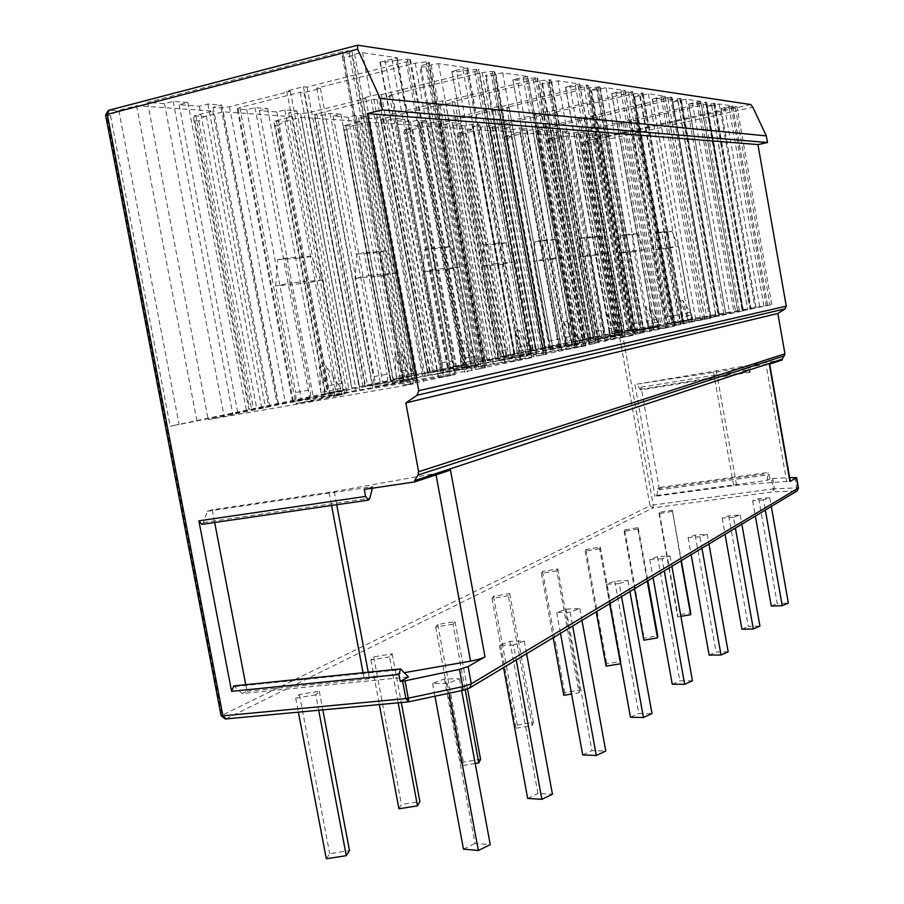 <?xml version="1.0" encoding="UTF-8"?>
<svg xmlns="http://www.w3.org/2000/svg" width="904" height="904" viewBox="0 0 904 904"><rect width="100%" height="100%" fill="white"/><g stroke="black" fill="none" stroke-linecap="round" stroke-linejoin="round"><path stroke-width="0.68" stroke-dasharray="4.52 3.39" d="M469.662 687.989L463.006 690.204L408.732 701.741L226.056 718.816L221.74 715.019L106.423 115.441L109.079 110.265L118.797 110.333L179.116 424.541L170.189 426.225L249.775 409.444L268.646 406.28L179.116 424.541M292.41 116.672L343.712 390.392L324.898 393.613L325.598 393.443L275.268 125.656L274.172 123.724L274.952 121.046L292.41 116.672L223.198 111.802L204.519 116.469L198.812 121.023L194.925 120.786L193.58 118.582L194.27 115.802L212.689 111.056L136.572 105.7L118.797 110.333M390.867 379.68L344.356 129.826L343.441 128.142L344.288 125.543L360.865 121.498L301.009 117.283L283.336 121.588L278.183 125.825L328.344 392.867L408.258 376.719L328.344 392.867M447.943 367.634L403.952 131.984L404.856 129.487L420.62 125.701L368.346 122.017L351.577 126.018L346.887 129.984L393.263 379.171L464.645 364.787L393.263 379.171M498.285 357.023L457.266 135.363L458.204 132.945L473.233 129.408L427.185 126.164L411.252 129.893L406.947 133.611L450.045 367.193L514.331 354.266L450.045 367.193M543.01 347.588L504.59 138.357L505.551 136.018L519.913 132.696L479.041 129.814L463.865 133.317L459.887 136.82L500.149 356.628L558.446 344.921L500.149 356.628M583.024 339.147L546.897 141.035L547.869 138.775L561.61 135.634L525.088 133.057L510.602 136.346L506.907 139.657L544.671 347.238L597.883 336.57L544.671 347.238M617.285 331.915L583.103 143.318L584.086 141.126L597.284 138.142L566.22 135.95L552.367 139.069L548.931 142.199L584.492 338.842L631.625 329.429L584.492 338.842M725.776 314.276L688.577 104.129L706.668 102.254L574.04 132.809L568.763 133.543L562.424 133.08L568.706 131.645L562.412 131.159L556.084 132.605L546.909 131.927L553.304 130.47L546.739 129.961L540.298 131.442L535.484 131.023L538.016 130.086L584.651 119.396L586.572 119.577L672.226 99.304L681.062 98.57L677.582 99.892L716.013 316.75L710.668 317.609L743.495 310.897L610.347 334.367L573.701 342.017L716.013 316.75M738.014 312.117L700.781 101.372L685.82 99.191L672.836 102.016L677.582 99.892M700.781 101.372L692.43 103.09L729.664 313.609M688.577 104.129L692.43 103.09M691.978 321.711L652.394 99.191L671.83 97.248L532.919 129.701L527.292 130.481L520.207 129.95L526.783 128.436L519.743 127.893L513.11 129.43L502.839 128.673L509.54 127.114L502.172 126.549L495.426 128.119L490.409 127.746L492.59 126.662L541.485 115.283L543.643 115.486L556.875 112.401L554.751 112.186L633.489 93.858L643.049 93.112L639.49 94.536L680.486 324.592L675.005 325.463L710.996 318.084L571.497 342.616L530.761 351.136L680.486 324.592M704.849 319.44L665.22 96.265L648.394 93.813L634.71 96.818L639.49 94.536M665.22 96.265L656.394 98.084L696.035 321.022M652.394 99.191L656.394 98.084M653.965 330.084L611.646 93.632L632.642 91.62L628.596 93.168L549.383 111.644L547.214 111.429L533.846 114.548L536.038 114.763L486.861 126.232L480.826 127.046L472.871 126.447L479.764 124.842L471.831 124.232L464.882 125.859L453.311 125.001L460.339 123.351L452.023 122.718L444.949 124.39L439.276 123.972L441.401 122.797L492.782 110.638L495.222 110.864L509.144 107.576L506.737 107.327L589.668 87.699L600.086 86.953L596.437 88.468L640.371 333.44L634.744 334.322L674.486 326.152L528.015 351.859L482.42 361.385L640.371 333.44M667.525 327.689L625.172 90.513L606.121 87.733L591.024 90.728C590.798 90.208 592.606 89.451 596.437 88.468M625.172 90.513L615.839 92.445L658.202 329.361M611.646 93.632L615.839 92.445M610.889 339.565L565.452 87.326L588.255 85.247L584.108 86.92L500.658 106.717L498.194 106.469L484.126 109.813L486.612 110.051L434.926 122.311L428.439 123.17L419.422 122.503L426.665 120.774L417.671 120.085L410.371 121.825L397.218 120.853L404.608 119.091L395.15 118.367L387.703 120.153L381.251 119.678L383.307 118.413L437.412 105.35L440.191 105.621L454.87 102.084L452.124 101.802L539.688 80.671L551.112 79.925L547.406 81.563L594.708 343.52L588.945 344.401L633.15 335.282L479.018 362.255L427.603 373.024L594.708 343.52M625.229 337.034L579.735 83.982L557.983 80.806L541.88 84.004C541.586 83.428 543.428 82.614 547.406 81.563M579.735 83.982L569.825 86.049L615.33 338.808M565.452 87.326L569.825 86.049M561.666 350.39L512.907 80.207C515.924 80.433 520.421 79.891 526.388 78.603L537.021 77.789L533.315 79.778L445.175 101.101L442.361 100.819L427.513 104.412L430.361 104.683L375.917 117.848L368.888 118.763L358.594 118.006L366.233 116.153L355.939 115.362L348.243 117.237L333.18 116.119L340.966 114.22L330.118 113.384L322.265 115.316L314.14 114.605L373.894 99.304L377.104 99.609L392.607 95.779L389.443 95.462L482.16 72.591L492.273 71.348L494.793 71.845L491.03 73.62L542.264 355.091L536.377 355.973L585.973 345.701L423.388 374.075L364.911 386.324L542.264 355.091M576.876 347.724L527.766 76.512L502.68 72.851L495.889 74.049L493.166 75.394L485.425 76.264C485.03 75.62 486.906 74.738 491.03 73.62M527.766 76.512L517.19 78.727L566.322 349.611M512.613 80.106L517.19 78.727M504.873 362.888L451.955 71.891C455.401 72.162 460.317 71.597 466.701 70.196L478.431 69.359L474.792 71.552L381.42 94.649L378.166 94.321L362.481 98.208L365.77 98.525L308.275 112.751L300.625 113.712L288.76 112.842L296.817 110.83L284.929 109.926L276.805 111.949L259.38 110.661L267.607 108.604L255.018 107.632L246.724 109.723L237.221 108.887L239.854 107.576L300.286 92.276L304.026 92.637L320.457 88.479L316.762 88.106L415.23 63.178L426.326 61.867L429.332 62.455L425.535 64.399L481.403 368.516L475.425 369.386L531.642 357.713L359.679 387.601L292.523 401.692L481.403 368.516M521.077 360.052L467.718 67.89L438.496 63.619L431.151 64.907L428.428 66.387L419.885 67.28C419.366 66.557 421.253 65.596 425.535 64.399M467.718 67.89L456.384 70.275L509.766 362.075M451.582 71.766L456.384 70.275M396.528 60.331C389.76 61.834 384.369 62.432 380.358 62.127L397.15 57.754L362.56 52.692L354.594 54.082L351.905 55.743L343.916 57.155L342.345 56.658C341.667 55.732 343.938 54.568 349.181 53.166L351.972 51.313C350.741 50.669 347.588 50.748 342.526 51.551L147.589 102.401L164.471 103.644L173.218 101.372L187.84 102.491L179.173 104.728L199.355 106.22L207.92 104.028L221.661 105.079L213.174 107.248L221.073 107.836L229.469 106.796L290.421 91.315L286.794 90.965L303.439 86.727L307.021 87.089L406.156 61.901L410.54 59.754L407.342 59.133L396.528 60.331L454.463 374.459L438.237 377.556L455.571 374.527L404.811 384.901L413.67 383.782L404.596 385.59L208.225 419.558L285.54 403.353L454.463 374.459M756.004 307.62L720.94 108.548L736.975 106.582L606.087 136.301L599.815 135.837L605.838 134.493L600.166 134.052L594.097 135.419L585.848 134.809L591.962 133.43L586.063 132.978L579.905 134.368L576.108 134.041L578.583 133.159L706.679 104.152L714.917 103.429L711.493 104.683L747.664 309.767L742.478 310.603L771.79 304.648L640.439 327.858L612.087 333.87L747.664 309.767M767.677 305.563L732.579 105.949L719.155 103.994L706.804 106.649L711.493 104.683M732.579 105.949L724.658 107.565L759.767 306.976M720.94 108.548L724.658 107.565M606.087 136.301L640.439 327.858M599.815 135.837L634.506 329.112M735.291 107.339L770.027 304.919M731.268 107.169L766.196 305.721M728.918 106.932L763.982 306.196M714.183 104.887L750.207 309.224M711.753 105.757L747.721 309.631M706.804 106.649L742.794 310.524M635.286 120.322L671.525 323.406M636.879 120.481L673.028 323.078M624.833 123.204L660.948 325.214M623.206 123.046L659.411 325.542M579.905 134.368L615.669 333.113M586.063 132.978L621.85 332.017M591.962 133.43L627.432 330.83M585.848 134.809L621.285 331.915M594.097 135.419L629.094 330.254M600.166 134.052L635.184 329.18M605.838 134.493L640.54 328.039M692.645 319.01L687.65 319.892L686.938 315.948L691.944 315.055L692.645 319.01L687.594 320.095L686.893 316.117L691.944 315.055L682.859 300.399L686.938 315.948M667.999 323.734L678.09 321.948L677.458 314.976L667.378 316.773L667.999 323.734L687.65 319.892M687.594 320.095L678.09 321.948M325.598 393.443L253.448 408.664L278.534 404.19L343.712 390.392M583.532 144.301L585.001 144.38L650.01 505.765L221.107 715.731M116.831 110.774L110.491 115.689L105.565 115.057M561.61 135.634L597.883 336.57M525.088 133.057L563.339 343.882M659.118 326.242L653.886 327.169L653.14 323.01L658.372 322.084L659.118 326.242L653.49 327.463L652.744 323.259L658.372 322.084L648.744 306.614L653.14 323.01M658.7 326.129L648.349 327.96L646.439 320.976L634.02 251.685L632.201 234.701L637.388 233.673L644.382 249.662L656.801 319.135L658.7 326.129L653.886 327.169M648.349 327.96L632.664 331.327L643.241 329.463L642.597 322.084L632.043 323.971L632.664 331.327M653.49 327.463L643.241 329.463M586.572 119.577L624.924 332.954M599.182 116.684L637.58 330.717M584.651 119.396L623.116 333.339M540.298 131.442L578.232 341.045M546.739 129.961L584.696 339.904M553.304 130.47L590.9 338.593M546.909 131.927L584.481 339.723M556.084 132.605L593.16 337.881M562.412 131.159L599.51 336.763M568.706 131.645L605.454 335.497M562.424 133.08L599.149 336.616M618.844 122.65L655.298 326.423M617.093 122.492L653.649 326.785M629.252 119.723L665.852 324.626M630.969 119.904L667.468 324.276M597.295 116.492L635.806 331.101M648.224 328.389L647.467 324.197L652.744 323.259L645.897 307.134L648.744 306.614M647.467 324.197L645.897 307.134M644.382 249.662L629.851 250.984L642.597 322.084M634.02 251.685L619.308 253.052L629.851 250.984L625.658 234.486L620.404 235.537L619.308 253.052L632.043 323.971M620.404 235.537L632.201 234.701M644.337 249.549L634.02 251.561M656.801 319.135L646.439 320.976M637.388 233.673L625.658 234.486M566.22 135.95L602.234 335.655M597.284 138.142L631.625 329.429M519.913 132.696L558.446 344.921M479.041 129.814L519.811 353.102M621.669 334.322L616.189 335.294L615.398 330.887L620.879 329.915L621.669 334.322L615.375 335.689L614.573 331.237L620.879 329.915L610.641 313.564L615.398 330.887M621.579 334.13L610.72 336.039L608.663 328.672L595.453 255.38L593.397 237.436L598.832 236.339L606.313 253.244L619.522 326.739L621.579 334.13L616.189 335.294M610.72 336.039L593.16 339.814L604.256 337.87L603.612 330.05L592.538 332.017L593.16 339.814M615.375 335.689L604.256 337.87M543.643 115.486L584.538 341.633M556.875 112.401L597.826 339.294M541.485 115.283L582.515 342.062M495.426 128.119L535.857 350.04M502.172 126.549L542.637 348.854M509.54 127.114L549.587 347.373M502.839 128.673L542.863 348.56M513.11 129.43L552.559 346.503M519.743 127.893L559.214 345.328M526.783 128.436L565.859 343.916M520.207 129.95L559.26 345.079M579.814 118.932L618.562 334.322M577.859 118.74L616.72 334.717M590.594 115.814L629.512 332.457M592.515 116.006L631.32 332.073M554.751 112.186L595.826 339.723M609.85 336.661L609.047 332.22L614.573 331.237L607.454 314.151L610.641 313.564M609.047 332.22L607.454 314.151M606.313 253.244L590.029 254.736L603.612 330.05M595.453 255.38L578.967 256.917L590.029 254.736L585.69 237.255L580.176 238.362L578.967 256.917L592.538 332.017M580.176 238.362L593.397 237.436M606.268 253.131L595.453 255.256M619.522 326.739L608.663 328.672M598.832 236.339L585.69 237.255M473.233 129.408L514.331 354.266M427.185 126.164L470.837 363.476M579.6 343.407L573.825 344.424L572.978 339.746L578.752 338.729L579.6 343.407L572.492 344.944L571.633 340.22L578.752 338.729L567.802 321.372L572.978 339.746M579.905 343.113L568.503 345.113L566.254 337.305L552.152 259.538L549.813 240.498L555.519 239.345L563.554 257.278L577.667 335.271L579.905 343.113L573.825 344.424M568.503 345.113L548.694 349.373L560.356 347.328L559.712 339.011L548.061 341.079L548.694 349.373M572.492 344.944L560.356 347.328M495.222 110.864L539.033 351.407M509.144 107.576L553.011 348.955M492.782 110.638L536.739 351.905M444.949 124.39L488.205 360.154M452.023 122.718L495.313 358.899M460.339 123.351L503.155 357.238M453.311 125.001L496.093 358.481M464.882 125.859L507.02 356.165M471.831 124.232L514.003 354.933M479.764 124.842L521.484 353.34M472.871 126.447L514.557 354.56M536.038 114.763L577.396 343.17M533.846 114.548L575.328 343.61M547.214 111.429L588.753 341.249M549.383 111.644L590.787 340.808M506.737 107.327L550.751 349.441M566.672 345.961L565.814 341.249L571.633 340.22L564.209 322.027L567.802 321.372M565.814 341.249L564.209 322.027M563.554 257.278L545.18 258.973L559.712 339.011M552.152 259.538L533.552 261.267L545.18 258.973L540.694 240.374L534.885 241.549L533.552 261.267L548.061 341.079M534.885 241.549L549.813 240.498M563.508 257.165L552.152 259.403M577.667 335.271L566.254 337.305M555.519 239.345L540.694 240.374M420.62 125.701L464.645 364.787M368.346 122.017L415.309 375.228M531.959 353.69L525.879 354.752L524.975 349.78L531.043 348.707L531.959 353.69L523.879 355.43L522.953 350.402L531.043 348.707L519.303 330.22L524.975 349.78M532.784 353.272L520.772 355.374L518.308 347.068L503.189 264.228L500.5 243.967L506.522 242.735L515.19 261.844L530.343 344.932L532.784 353.272L525.879 354.752M520.772 355.374L498.262 360.21L510.557 358.063L509.924 349.17L497.641 351.351L498.262 360.21M523.879 355.43L510.557 358.063M440.191 105.621L487.346 362.515M454.87 102.084L502.082 359.928M437.412 105.35L484.725 363.08M387.703 120.153L434.214 371.612M395.15 118.367L441.706 370.301M404.608 119.091L450.61 368.403M397.218 120.853L443.186 369.702M410.371 121.825L455.582 367.069M417.671 120.085L462.927 365.781M426.665 120.774L471.402 363.984M419.422 122.503L464.125 365.261M486.612 110.051L530.942 353.148M484.126 109.813L528.591 353.645M498.194 106.469L542.728 351.17M500.658 106.717L545.044 350.673M452.124 101.802L499.505 360.493M517.743 356.504L516.828 351.475L522.953 350.402L515.212 330.966L519.303 330.22M516.828 351.475L515.212 330.966M515.19 261.844L494.296 263.765L509.924 349.17M503.189 264.228L482.047 266.205L494.296 263.765L489.652 243.91L483.538 245.165L482.047 266.205L497.641 351.351M483.538 245.165L500.5 243.967M515.144 261.719L503.178 264.092M530.343 344.932L518.308 347.068M506.522 242.735L489.652 243.91M360.865 121.498L408.258 376.719M301.009 117.283L351.825 388.675M477.583 365.431L471.165 366.549L470.182 361.216L476.6 360.086L477.583 365.431L468.317 367.431L467.323 362.029L476.6 360.086L463.933 340.311L470.182 361.216M479.075 364.843L466.396 367.058L463.684 358.187L447.367 269.584L444.271 247.911L450.621 246.611L460.046 267.053L476.374 355.939L479.075 364.843L471.165 366.549M466.396 367.058L440.576 372.606L453.571 370.335L452.96 360.798L439.977 363.092L440.576 372.606M468.317 367.431L453.571 370.335M377.104 99.609L428.134 375.239M392.607 95.779L443.728 372.516M373.894 99.304L425.117 375.883M322.265 115.316L372.55 384.697M330.118 113.384L380.448 383.319M340.966 114.22L390.664 381.138M333.18 116.119L382.833 382.505M348.243 117.237L397.025 379.499M355.939 115.362L404.755 378.143M366.233 116.153L414.45 376.087M358.594 118.006L406.777 377.431M430.361 104.683L478.114 364.493M427.513 104.412L475.436 365.069M442.361 100.819L490.352 362.459M445.175 101.101L492.985 361.894M389.443 95.462L440.756 373.149M461.831 368.561L460.848 363.171L467.323 362.029L459.232 341.17L463.933 340.311M460.848 363.171L459.232 341.17M460.046 267.053L436.067 269.256L452.96 360.798M447.367 269.584L423.117 271.855L436.067 269.256L431.264 247.956L424.801 249.289L423.117 271.855L439.977 363.092M424.801 249.289L444.271 247.911M459.989 266.906L447.356 269.437M476.374 355.939L463.684 358.187M450.621 246.611L431.264 247.956M223.198 111.802L278.534 404.19M414.936 378.945L408.133 380.132L407.071 374.403L413.874 373.205L414.936 378.945L404.201 381.262L403.116 375.454L413.874 373.205L400.122 351.95L407.071 374.403M417.298 378.154L403.862 380.505L400.845 370.99L379.533 252.465L386.257 251.075L396.562 273.042L414.292 368.606L417.298 378.154L408.133 380.132M403.862 380.505L373.973 386.923L387.737 384.528L387.149 374.233L373.397 376.663L373.973 386.923M404.201 381.262L387.737 384.528M304.026 92.637L359.634 389.952M320.457 88.479L376.166 387.081M300.286 92.276L356.131 390.709M246.724 109.723L301.427 399.783M255.018 107.632L309.778 398.325M267.607 108.604L321.621 395.816M259.38 110.661L313.349 397.251M276.805 111.949L329.745 393.771M284.929 109.926L337.915 392.347M296.817 110.83L349.091 389.974M288.76 112.842L341 391.387M365.77 98.525L417.501 377.522M362.481 98.208L414.416 378.177M378.166 94.321L430.202 375.431M381.42 94.649L433.242 374.776M316.762 88.106L372.708 387.827M397.331 382.46L396.246 376.663L403.116 375.454L394.675 352.944L400.122 351.95M396.246 376.663L394.675 352.944M396.562 273.042L368.775 275.607L387.149 374.233M383.149 275.743L355.057 278.375L368.775 275.607L363.815 252.634L356.978 254.058L355.057 278.375L373.397 376.663M356.978 254.058L379.533 252.465M396.517 272.895L383.138 275.584M414.292 368.606L400.845 370.99M386.257 251.075L363.815 252.634M341.983 394.698L334.751 395.952L333.587 389.748L340.808 388.483L341.983 394.698L329.384 397.421L328.197 391.127L340.808 388.483L325.768 365.51L333.587 389.748M345.464 393.647L331.203 396.11L327.824 385.861L304.219 257.764L311.349 256.261L322.717 280.014L342.096 383.341L345.464 393.647L334.751 395.952M331.203 396.11L296.184 403.647L310.818 401.105L310.275 389.918L295.653 392.494L296.184 403.647M329.384 397.421L310.818 401.105M147.589 102.401L208.225 419.558M164.471 103.644L224.09 416.19M342.526 51.551L404.596 385.59M349.181 53.166L410.631 384.177M354.594 54.082L415.625 383.059M391.94 59.415L450.26 375.409M385.036 60.331L443.48 376.685M380.358 62.127L438.655 377.454M307.021 87.089L363.6 389.793M303.439 86.727L360.244 390.517M286.794 90.965L343.497 393.421M290.421 91.315L346.899 392.698M213.174 107.248L269.867 406.484M221.661 105.079L278.409 404.992M207.92 104.028L265.505 407.738M199.355 106.22L256.883 409.229M179.173 104.728L237.899 413.264M187.84 102.491L246.634 411.749M173.218 101.372L232.904 414.665M136.572 105.7L197.027 421.445M212.689 111.056L268.646 406.28M322.084 398.675L320.897 392.404L328.197 391.127L319.394 366.674L325.768 365.51M320.897 392.404L319.394 366.674M322.717 280.014L290.127 283.02L310.275 389.918M308.49 282.907L275.55 286.003L290.127 283.02L285.042 258.092L277.765 259.629L275.55 286.003L295.653 392.494M277.765 259.629L304.219 257.764M322.66 279.844L308.479 282.737M342.096 383.341L327.824 385.861M311.349 256.261L285.042 258.092M584.086 141.126L586.899 141.306L588.301 143.917L653.23 505.031L773.304 488.872L771.485 478.578L769.948 478.792L768.117 472.453L658.27 487.674L659.491 489.81L769.225 474.668M750.851 104.581L586.899 141.306L585.001 144.38L752.783 107.192M226.056 718.816L652.835 507.958L650.01 505.765L653.23 505.031L652.835 507.958L773.044 491.855L797.102 490.94M672.124 511.404L659.106 513.641L659.344 512.376L672.293 510.15L680.994 560.819M733.483 517.291L722.16 518.139L728.692 515.879L740.206 514.964L733.483 517.291L735.404 528.072M637.862 529.043L624.155 531.382L624.619 529.936L638.247 527.608L637.862 529.043L647.253 581.114M699.899 536.795L688.091 537.575L695.176 535.089L707.188 534.23L699.899 536.795L701.933 548.208M599.646 548.705L585.17 551.18L585.916 549.519L600.301 547.067L599.646 548.705L609.635 603.759M662.078 558.751L649.773 559.452L657.502 556.694L670.045 555.903L662.078 558.751L664.27 570.876M556.762 570.786L541.439 573.385L542.524 571.475L557.745 568.898L556.762 570.786L579.046 692.803L571.588 694.023M619.195 583.656L606.335 584.244L614.822 581.17L627.93 580.481L619.195 583.656L621.534 596.595M508.285 595.736L492.002 598.482L493.527 596.267L509.698 593.544L508.285 595.736L532.185 725.584L515.947 728.228L517.291 725.064L533.416 722.443L532.185 725.584M570.141 612.144L556.694 612.584L566.085 609.115L579.803 608.561L570.141 612.144L572.661 626.009M453.051 624.167L435.683 627.082L437.762 624.483L454.994 621.59L453.051 624.167L465.232 689.741M513.472 645.06L499.415 645.286L509.901 641.331L524.263 640.97L513.472 645.06L516.218 659.976M389.556 656.858L370.945 659.954L373.714 656.892L392.178 653.818L389.556 656.858L398.178 702.826M447.277 683.503L432.575 683.435L444.406 678.893L459.458 678.791L447.277 683.503L449.085 693.244M315.767 694.826L295.732 698.148L299.416 694.487L319.281 691.198L315.767 694.826L318.694 710.25M763.518 499.844L752.636 500.737L758.682 498.68L769.745 497.72L763.518 499.844L765.326 510.071M752.636 500.737L755.348 516.071M769.745 497.72L771.293 506.477M758.682 498.68L777.237 603.51L788.356 603.07M771.281 606.03L777.237 603.51M680.893 616.347L677.661 616.878L677.785 615.025L690.712 612.867M659.106 513.641L677.661 616.878M672.293 510.15L681.333 560.604M659.344 512.376L677.785 615.025M722.16 518.139L725.042 534.309M740.206 514.964L741.845 524.196M728.692 515.879L748.354 626.438L759.936 626.099M741.935 629.218L748.354 626.438M643.817 640.179L644.156 638.077L657.762 635.828M624.155 531.382L634.529 588.775M638.247 527.608L647.829 580.775M624.619 529.936L644.156 638.077M688.091 537.575L691.164 554.694M707.188 534.23L708.928 544.005M695.176 535.089L716.092 652.055L728.183 651.829M709.143 655.117L716.092 652.055M606.087 666.158L606.697 663.762L621.037 661.4L620.664 663.174M585.17 551.18L596.211 611.838M600.301 547.067L621.037 661.4M585.916 549.519L606.697 663.762M649.773 559.452L653.05 577.633M670.045 555.903L671.898 566.288M657.502 556.694L679.842 680.836L692.464 680.769M672.26 684.249L679.842 680.836M563.757 695.3L564.695 692.566L579.882 690.08L579.046 692.803M541.439 573.385L553.214 637.716M557.745 568.898L579.882 690.08M542.524 571.475L564.695 692.566M606.335 584.244L609.85 603.623M627.93 580.481L629.93 591.544M614.822 581.17L638.789 713.425L651.999 713.561M630.472 717.245L638.789 713.425M492.002 598.482L515.947 728.228M509.698 593.544L533.416 722.443M493.527 596.267L517.291 725.064M556.694 612.584L560.491 633.331M579.803 608.561L581.961 620.404M566.085 609.115L591.928 750.625L605.77 751.021M582.73 754.942L591.928 750.625M475.199 763.507L461.492 765.711L463.356 762.038L480.555 759.27M435.683 627.082L461.492 765.711M454.994 621.59L467.515 689.006M437.762 624.483L463.356 762.038M499.415 645.286L503.539 667.604M524.263 640.97L526.614 653.716M509.901 641.331L537.936 793.486L552.446 794.22M527.676 798.424L537.936 793.486M398.935 808.786L401.466 804.481L419.874 801.554M370.945 659.954L379.341 704.589M392.178 653.818L401.308 702.532M373.714 656.892L401.466 804.481M432.575 683.435L434.971 696.238M459.458 678.791L461.65 690.566M444.406 678.893L475.041 843.421L490.262 844.607M463.481 849.116L475.041 843.421M326.299 858.8L329.689 853.704L349.498 850.585M295.732 698.148L298.399 712.149M319.281 691.198L322.818 709.866M299.416 694.487L329.689 853.704M245.752 684.701L246.995 691.221L242.17 693.526L408.438 676.949M246.995 691.221L364.335 679.469L404.608 672.621M201.931 524.354L203.581 522.523L207.242 511.28L212.248 509.799L334.243 491.539L435.762 473.391L450.463 470.057M435.762 473.391L436.033 474.849M207.242 511.28L372.821 486.646L364.267 489.403M372.414 488.194L372.821 486.646M203.581 522.523L369.815 498.262M212.248 509.799L214.677 522.489M242.17 693.526L233.74 685.933M235.04 686.531L401.896 669.559M782.356 359.882L749.891 365.193L750.297 372.188L640.608 389.986L641.06 387.183L659.491 489.81M795.192 491.008L796.673 487.855L773.304 488.872L773.044 491.855L774.525 488.759L772.705 478.453L771.485 478.578M772.705 478.453L789.655 477.651M769.948 478.792L767.067 480.374L656.812 495.448L655.016 496.307L736.579 485.233L790.265 481.12M640.608 389.986L636.823 384.189L766.027 364.346L786.57 480.973M766.027 364.346L769.304 364.21M749.891 365.193L636.823 384.189M750.297 372.188L746.885 366.165M767.067 480.374L768.117 472.453M639.885 389.409L749.665 371.578M656.812 495.448L658.27 487.674M634.97 384.742L655.016 496.307M657.728 488.736L767.665 473.526M682.565 320.988L681.853 317.01L686.893 316.117L680.305 300.862L682.859 300.399M681.853 317.01L680.305 300.862M691.978 318.954L678.497 246.442L665.446 247.628L677.458 314.976M682.079 320.705L668.598 248.363L666.971 232.26L656.372 233.006L655.389 249.594L667.378 316.773M668.598 248.25L678.452 246.329L671.932 231.277L661.4 232.012L665.446 247.628L655.389 249.594L668.598 248.363M671.932 231.277L666.971 232.26M690.215 312.309L680.305 314.083M661.4 232.012L656.372 233.006M109.079 110.265L357.905 45.211M194.27 115.802L204.519 116.469M274.952 121.046L283.336 121.588M344.288 125.543L351.577 126.018M404.856 129.487L411.252 129.893M458.204 132.945L463.865 133.317M505.551 136.018L510.602 136.346M547.869 138.775L552.367 139.069M721.053 108.593L756.117 307.597M732.466 105.904L767.575 305.586M719.155 103.994L755.156 308.332M714.668 103.35L750.964 309.258M713.651 103.203L750.026 309.462M706.679 104.152L743.156 310.75M578.583 133.159L614.641 333.463M576.39 134.108L612.347 333.813M585.182 140.855L619.489 331.576M547.383 142.109L548.931 142.199M505.155 139.555L506.907 139.657M457.921 136.696L459.887 136.82M404.721 133.476L406.947 133.611M344.356 129.826L346.887 129.984M275.268 125.656L278.183 125.825M198.812 121.023L253.448 408.664M194.925 120.786L249.775 409.444M110.491 115.689L170.189 426.225M549.01 138.481L585.238 338.808M511.98 136.063L550.174 346.209M538.016 130.086L576.311 341.599M535.823 131.103L574.006 341.949M568.763 133.543L605.138 335.339M574.04 132.809L610.347 334.367M702.826 103.61L739.551 311.541M706.408 102.152L743.269 310.953M705.391 102.005L742.308 311.168M698.736 102.875L735.766 312.4M688.724 104.186L725.901 314.242M696.927 102.423L734.104 312.784M700.656 101.327L737.901 312.14M685.82 99.191L724.059 315.202M680.61 100.129L718.883 316.14M678.045 101.09L716.239 316.569M672.836 102.016L711.064 317.507M680.769 98.468L719.347 316.242M679.65 98.31L718.318 316.468M672.226 99.304L710.985 317.846M553.689 138.787L589.657 337.87M506.737 135.724L545.225 347.249M465.311 133.012L506.037 355.532M492.59 126.662L533.416 350.707M490.409 127.746L531.123 351.046M527.292 130.481L565.949 343.656M532.919 129.701L571.497 342.616M667.886 98.694L706.939 318.739M671.525 97.135L710.725 318.151M670.372 96.977L709.663 318.389M663.265 97.881L702.668 319.7M652.552 99.248L692.125 321.677M661.197 97.383L700.769 320.14M665.061 96.208L704.702 319.474M648.394 93.813L689.176 322.909M642.857 94.796L683.673 323.914M640.235 95.835L680.961 324.344M634.71 96.818L675.48 325.338M642.71 92.988L683.876 324.084M641.444 92.807L682.701 324.344M633.489 93.858L674.859 325.813M459.435 132.628L500.477 356.696M412.778 129.577L456.373 366.007M441.401 122.797L485.12 360.967M439.276 123.972L482.849 361.284M480.826 127.046L522.071 352.967M486.861 126.232L528.015 351.859M628.596 93.168L670.305 326.819M632.28 91.496L674.158 326.231M630.981 91.304L672.949 326.502M623.353 92.264L665.446 327.903M611.85 93.7L654.146 330.039M620.969 91.711L663.265 328.412M624.98 90.445L667.355 327.734M606.121 87.733L649.795 331.61M600.222 88.773L643.93 332.683M597.544 89.903L641.162 333.113M591.668 90.942L635.32 334.175M599.668 86.795L643.784 332.943M598.233 86.592L642.45 333.237M589.668 87.699L634.032 334.819M406.145 129.136L450.09 367.34M353.204 125.679L400.088 377.895M383.307 118.413L430.349 372.595M381.251 119.678L428.123 372.9M428.439 123.17L472.634 363.453M434.926 122.311L479.018 362.255M584.108 86.92L628.845 335.96M587.815 85.1L632.755 335.384M586.346 84.886L631.376 335.689M578.108 85.891L623.297 337.203M565.689 87.405L611.104 339.508M575.339 85.27L620.765 337.791M579.509 83.902L625.026 337.09M557.983 80.806L604.991 341.52M551.666 81.925L598.731 342.661M548.965 83.145L595.894 343.091M542.671 84.264L589.645 344.232M550.604 79.744L598.12 343.034M548.965 79.507L596.606 343.373M539.688 80.671L587.487 345.079M345.633 125.181L392.946 379.397M285.054 121.215L335.779 391.477M316.784 113.384L367.679 385.906M314.852 114.763L365.555 386.177M368.888 118.763L416.484 375.375M375.917 117.848L423.388 374.075M533.315 79.778L581.566 346.39M537.021 77.789L585.487 345.825M535.326 77.541L583.916 346.175M526.388 78.603L575.147 347.825M512.907 80.207L561.926 350.334M523.156 77.902L572.198 348.515M527.484 76.422L576.628 347.78M502.68 72.851L553.576 352.876M495.889 74.049L546.841 354.108M493.166 75.394L543.971 354.537M486.397 76.591L537.247 355.758M494.149 71.619L545.643 354.628M492.273 71.348L543.892 355.023M482.16 72.591L533.981 356.888M276.353 120.65L327.564 393.206M206.349 116.062L261.572 407.139M239.854 107.576L295.303 401.274M238.114 109.09L293.325 401.5M300.625 113.712L352.176 389.014M308.275 112.751L359.679 387.601M474.792 71.552L527.122 358.402M478.431 69.359L531.032 357.86M476.476 69.077L529.213 358.266M466.701 70.196L519.642 360.074M451.955 71.891L505.2 362.809M462.893 69.393L516.161 360.877M467.368 67.766L520.76 360.131M438.496 63.619L493.946 366.052M431.151 64.907L486.668 367.386M428.428 66.387L483.776 367.804M421.106 67.687L476.521 369.126M428.53 62.184L484.702 368.097M426.326 61.867L482.646 368.549M415.23 63.178L471.786 370.606M195.727 115.373L251.561 409.252M343.916 57.155L404.811 384.901M351.905 55.743L412.721 383.454M362.56 52.692L423.513 381.624M396.698 57.607L455.175 374.629M407.342 59.133L465.04 372.448M409.681 59.472L467.21 371.962M406.156 61.901L463.356 372.459M229.469 106.796L285.54 403.353M221.073 107.836L277.302 404.902M468.17 688.498L796.119 491.29M334.243 491.539L336.717 504.737M368.244 672.214L369.476 678.746M329.101 492.386L331.565 505.483M363.069 672.745L364.335 679.469M641.06 387.183L750.625 369.34M798.435 488.036L796.673 487.855L794.842 477.402M713.471 371.883L733.664 485.561M716.375 371.442L736.579 485.233M771.79 304.648L736.975 106.582M742.478 310.603L706.453 106.525M751.19 309.202L714.917 103.429M612.087 333.87L576.108 134.041M617.048 331.971L583.103 143.318M582.741 339.215L546.897 141.035M573.701 342.017L535.484 131.023M743.495 310.897L706.668 102.254M710.668 317.609L672.395 101.858M719.607 316.174L681.062 98.57M542.683 347.667L504.59 138.357M530.761 351.136L490.013 127.656M710.996 318.084L671.83 97.248M675.005 325.463L634.179 96.638M684.181 324.005L643.049 93.112M497.889 357.114L457.266 135.363M482.42 361.385L438.802 123.848M674.486 326.152L632.642 91.62M634.744 334.322L591.024 90.728M644.156 332.853L600.086 86.953M447.469 367.747L403.952 131.984M427.603 373.024L380.674 119.543M633.15 335.282L588.255 85.247M588.945 344.401L541.88 84.004M598.584 342.921L551.112 79.925M390.291 379.816L343.441 128.142M364.911 386.324L314.14 114.605M585.973 345.701L537.564 77.981M536.377 355.973L485.425 76.264M546.219 354.492L494.793 71.845M324.898 393.613L274.172 123.724M292.523 401.692L237.221 108.887M531.642 357.713L479.109 69.585M475.425 369.386L419.885 67.28M485.414 367.928L429.332 62.455M193.58 118.582L248.894 409.648M351.972 51.313L413.67 383.782M342.345 56.658L403.41 385.24M397.15 57.754L455.571 374.527M379.895 61.969L438.237 377.556M410.54 59.754L467.978 371.781"/><path stroke-width="1.36" d="M380.234 98.491L766.332 135.894L752.783 107.192L750.851 104.581L357.634 45.2L357.634 49.166L380.234 98.491L382.347 109.926L367.374 113.565L418.767 390.686L417.038 395.263L405.828 402.924L418.62 471.73L418.032 475.052L414.552 480.634L414.789 481.9L450.463 470.057L485.019 656.846C481.956 658.474 477.142 659.897 470.577 661.129L404.608 672.621M233.74 685.933L231.593 691.323L198.88 520.851L365.578 496.42L364.267 489.403L414.789 481.9M400.246 681.435L408.438 676.949L400.495 668.926L398.946 674.486L400.246 681.435L402.63 681.198L405.885 698.566L222.926 715.832L107.26 114.367L357.634 49.166M109.079 110.265L107.26 114.367L105.61 115.271L221.062 715.493L222.926 715.832L226.056 718.816M765.326 510.071L782.231 605.68L771.281 606.03L755.348 516.071M771.293 506.477L788.356 603.07L782.231 605.68M681.333 560.604L690.712 612.867L690.656 614.72L680.893 616.347M680.994 560.819L690.656 614.72M735.404 528.072L753.326 628.969L741.935 629.218L725.042 534.309M741.845 524.196L759.936 626.099L753.326 628.969M647.829 580.775L657.762 635.828L657.502 637.919L643.817 640.179L634.529 588.775M647.253 581.114L657.502 637.919M701.933 548.208L721.019 654.993L709.143 655.117L691.164 554.694M708.928 544.005L728.183 651.829L721.019 654.993M620.664 663.174L620.528 663.785L606.087 666.158L596.211 611.838M609.635 603.759L620.528 663.785M664.27 570.876L684.656 684.294L672.26 684.249L653.05 577.633M671.898 566.288L692.464 680.769L684.656 684.294M571.588 694.023L563.757 695.3L553.214 637.716M621.534 596.595L643.433 717.505L630.472 717.245L609.85 603.623M629.93 591.544L651.999 713.561L643.433 717.505M572.661 626.009L596.301 755.484L582.73 754.942L560.491 633.331M581.961 620.404L605.77 751.021L596.301 755.484M467.515 689.006L480.555 759.27L478.826 762.931L475.199 763.507M465.232 689.741L478.826 762.931M516.218 659.976L541.88 799.328L527.676 798.424L503.539 667.604M526.614 653.716L552.446 794.22L541.88 799.328M401.308 702.532L419.874 801.554L417.501 805.837L398.935 808.786L379.341 704.589M398.178 702.826L417.501 805.837M449.085 693.244L478.363 850.506L463.481 849.116L434.971 696.238M461.65 690.566L490.262 844.607L478.363 850.506M322.818 709.866L349.498 850.585L346.277 855.659L326.299 858.8L298.399 712.149M318.694 710.25L346.277 855.659M463.006 690.204L462.667 686.656L408.258 698.193L405.003 680.825L402.63 681.198M405.003 680.825L459.458 669.356L468.091 666.576L485.019 656.846M414.552 480.634L782.22 359.137L782.356 359.882L769.304 364.21L789.949 481.527L796.605 477.628L789.655 477.651M436.033 474.849L470.577 661.129M365.578 496.42L368.391 500.127L369.815 498.262L372.414 488.194M198.88 520.851L201.931 524.354L368.391 500.127M214.677 522.489L245.752 684.701M405.828 402.924L777.858 313.473L784.943 353.814L782.22 359.137M367.374 113.565L757.936 144.572L786.265 306.128L785.101 308.84L777.858 313.473M382.347 109.926L767.496 142.527L757.936 144.572M766.332 135.894L767.496 142.527M231.593 691.323L398.946 674.486M408.732 701.741L405.885 698.566L408.258 698.193L408.732 701.741M468.091 666.576L471.289 683.808L462.667 686.656L459.458 669.356M798.435 488.036L471.289 683.808L469.662 687.989L797.102 490.94L798.221 488.329L796.379 477.832M336.717 504.737L368.244 672.214M331.565 505.483L363.069 672.745M418.032 475.052L784.525 355.781M418.62 471.73L784.943 353.814M417.038 395.263L785.101 308.84M418.767 390.686L786.265 306.128M108.751 110.277L357.295 45.302M108.412 110.378L105.565 115.057M221.107 715.731L225.356 718.974M408.145 701.888L225.672 718.951M469.662 687.989L463.097 690.26L408.405 701.866M233.481 685.955L400.495 668.926M796.605 477.628L798.447 488.115L797.102 490.94M790.288 481.233L769.654 364.097"/></g></svg>
